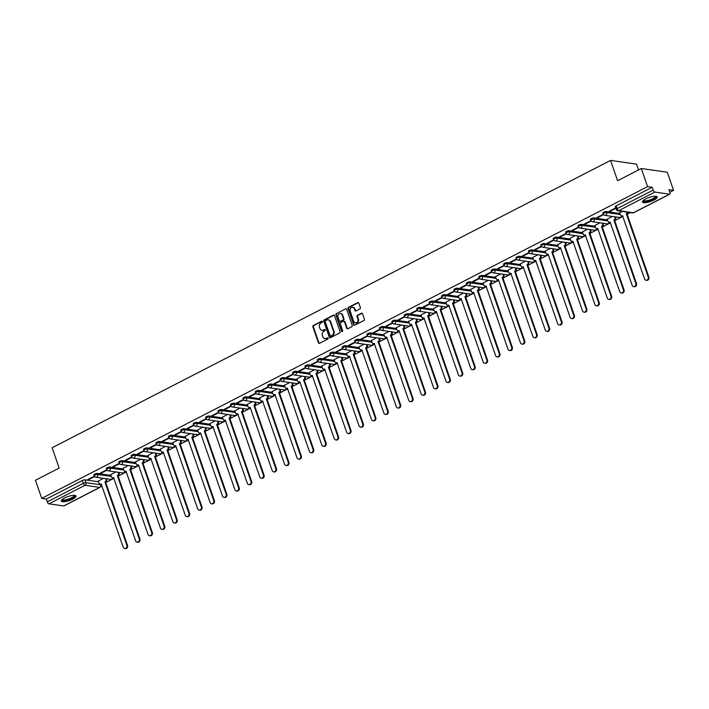 <?xml version="1.0" encoding="UTF-8"?>
<svg xmlns="http://www.w3.org/2000/svg" width="709" height="709" viewBox="0 0 709 709"><rect width="100%" height="100%" fill="white"/><g stroke="black" fill="none" stroke-linecap="round" stroke-linejoin="round"><path stroke-width="1.06" d="M322.391 321.531A0.691 0.585 -81.8 0 0 321.629 321.195L313.334 325.458A0.984 0.833 -81.8 0 0 312.864 326.76L318.43 342.846A0.984 0.833 -81.8 0 0 319.52 343.333L327.824 339.062A0.691 0.585 -81.8 0 0 327.39 337.812L326.317 338.361A3.146 2.676 -81.8 0 1 324.873 338.618A3.146 2.676 -81.8 0 1 322.825 336.793L322.365 335.454A3.146 2.676 -81.8 0 1 323.871 331.307L324.944 330.748A0.691 0.585 -81.8 0 0 324.509 329.499L323.437 330.057A3.146 2.676 -81.8 0 1 322.001 330.305A3.146 2.676 -81.8 0 1 319.945 328.48L319.484 327.141A3.146 2.676 -81.8 0 1 320.991 322.994L322.063 322.444A0.691 0.585 -81.8 0 0 322.391 321.531M322.196 321.248A0.691 0.585 -81.8 0 0 322.152 321.266L313.857 325.537A0.984 0.833 -81.8 0 0 313.378 326.831L318.953 342.917A0.984 0.833 -81.8 0 0 319.342 343.404M327.948 337.865A0.691 0.585 -81.8 0 0 327.904 337.892L326.317 338.361M325.077 329.552A0.691 0.585 -81.8 0 0 325.032 329.579L323.437 330.057M64.599 497.966A7.808 2.118 160.9 0 0 61.266 501.103A7.808 2.118 160.9 0 0 72.699 499.136A7.808 2.118 160.9 0 0 76.023 495.999A7.808 2.118 160.9 0 0 64.599 497.966M645.793 198.901A7.808 2.118 160.9 0 0 642.469 202.038A7.808 2.118 160.9 0 0 653.893 200.062A7.808 2.118 160.9 0 0 657.225 196.925A7.808 2.118 160.9 0 0 645.793 198.901M359.915 308.911A0.984 0.833 -81.8 0 0 360.394 307.617L358.825 303.106A0.984 0.833 -81.8 0 0 357.735 302.61L348.518 307.351A0.984 0.833 -81.8 0 0 348.048 308.654L353.623 324.74A0.984 0.833 -81.8 0 0 354.713 325.227L363.93 320.486A0.984 0.833 -81.8 0 0 364.399 319.192L362.512 313.741A0.984 0.833 -81.8 0 0 361.422 313.245L357.478 315.275A0.984 0.833 -81.8 0 0 356.999 316.568L357.939 319.272A2.632 2.242 -81.8 0 1 353.764 321.425L350.095 310.834A2.632 2.242 -81.8 0 1 354.27 308.69L354.881 310.453A0.984 0.833 -81.8 0 0 355.971 310.941L359.915 308.911M41.725 498.383L35.45 480.268L59.166 468.064L52.129 447.76L610.573 160.402L617.601 180.706L641.317 168.512L647.592 186.627L41.725 498.383L46.315 499.047L47.299 501.866L83.343 483.316A2.003 0.541 -19.1 0 1 85.975 482.652L100.669 484.761A2.003 0.541 -19.1 0 1 100.97 484.929L100.705 484.176M334.533 315.602A0.984 0.833 -81.8 0 0 333.443 315.115L324.226 319.856A0.984 0.833 -81.8 0 0 323.756 321.15L329.331 337.236A0.984 0.833 -81.8 0 0 330.421 337.723L339.638 332.982A0.984 0.833 -81.8 0 0 340.107 331.688L334.533 315.602M336.376 313.608L345.593 308.858A0.984 0.833 -81.8 0 1 346.683 309.354L352.249 325.44A0.984 0.833 -81.8 0 1 351.779 326.734L347.835 328.763A0.984 0.833 -81.8 0 1 346.745 328.276L344.485 321.753A0.984 0.833 -81.8 0 0 343.395 321.257L340.781 322.604A0.984 0.833 -81.8 0 0 340.311 323.898L342.66 330.695A0.691 0.585 -81.8 0 1 341.57 331.254L335.906 314.902A0.984 0.833 -81.8 0 1 336.376 313.608L345.593 308.858M641.317 168.512L667.275 172.243L673.55 190.358L669.845 192.263M100.988 484.983L101.555 484.69M105.756 482.528L113.963 478.3M118.173 476.138L126.379 471.919M130.589 469.757L138.796 465.529M142.996 463.367L151.203 459.14M155.413 456.977L163.619 452.75M167.829 450.587L176.036 446.369M180.237 444.206L188.443 439.979M192.653 437.816L200.86 433.589M205.069 431.426L213.276 427.208M217.477 425.037L225.684 420.818M229.893 418.656L238.1 414.428M242.301 412.266L250.516 408.038M254.717 405.876L262.924 401.657M267.133 399.486L275.34 395.267M279.541 393.105L287.757 388.878M291.957 386.715L300.164 382.488M304.374 380.325L312.58 376.107M316.781 373.944L324.997 369.717M329.198 367.554L337.404 363.327M341.614 361.165L349.821 356.937M354.021 354.775L362.237 350.556M366.438 348.394L374.644 344.166M378.854 342.004L387.061 337.776M391.262 335.614L399.477 331.387M403.678 329.224L411.885 325.006M416.094 322.843L424.301 318.616M428.502 316.453L436.717 312.226M440.918 310.063L449.125 305.845M453.335 303.674L461.541 299.455M465.742 297.293L473.958 293.065M478.158 290.903L486.365 286.675M490.575 284.513L498.781 280.294M502.982 278.123L511.198 273.904M515.399 271.742L523.605 267.515M527.815 265.352L536.022 261.125M540.223 258.962L548.438 254.744M552.639 252.581L560.846 248.354M565.055 246.191L573.262 241.964M577.463 239.802L585.669 235.574M589.879 233.412L598.086 229.193M602.296 227.031L610.502 222.803M614.703 220.641L622.91 216.413M627.119 214.251L630.354 212.585M638.543 169.938L636.531 164.142L610.573 160.402M647.592 186.627L652.183 187.282L653.166 190.109A2.003 0.895 62.8 0 0 654.832 192.077L669.526 194.195A2.003 0.895 62.8 0 0 669.81 194.151A2.003 0.895 62.8 0 0 669.934 192.52L668.959 189.702L673.55 190.358M46.315 499.047L82.368 480.498A2.003 0.541 -19.1 0 1 84.991 479.825L98.524 481.774M64.147 505.703A2.003 0.895 -117.2 0 1 63.943 505.916A2.003 0.895 -117.2 0 1 63.659 505.951L48.965 503.842A2.003 0.895 -117.2 0 1 47.299 501.866M106.793 469.775L100.208 473.16L100.988 473.275L100.838 472.841M115.859 471.946L110.693 474.667M119.201 463.385L112.625 466.779L113.405 466.885L113.254 466.451M128.276 465.556L123.109 468.286M131.617 457.004L125.032 460.389L125.812 460.495L125.661 460.061M140.692 459.166L135.516 461.896M144.033 450.614L137.449 453.999L138.228 454.114L138.078 453.68M153.1 452.785L147.933 455.506M156.441 444.224L149.865 447.609L150.636 447.725L150.485 447.29M165.516 446.395L160.349 449.125M168.857 437.834L162.272 441.228L163.052 441.335L162.902 440.901M177.932 440.005L172.757 442.735M181.274 431.453L174.689 434.839L175.469 434.954L175.318 434.511M190.34 433.616L185.173 436.345M193.681 425.063L187.105 428.449L187.876 428.564L187.725 428.13M202.756 427.235L197.589 429.955M206.097 418.673L199.513 422.059L200.292 422.174L200.142 421.74M215.173 420.845L209.997 423.574M218.514 412.292L211.929 415.678L212.709 415.784L212.558 415.35M227.58 414.455L222.413 417.184M230.921 405.902L224.345 409.288L225.116 409.403L224.966 408.96M239.996 408.074L234.83 410.795M243.338 399.513L236.753 402.898L237.533 403.013L237.382 402.579M252.413 401.684L247.237 404.405M255.754 393.123L249.169 396.508L249.949 396.623L249.798 396.189M264.82 395.294L259.654 398.024M268.162 386.742L261.586 390.127L262.357 390.234L262.206 389.799M277.237 388.904L272.07 391.634M280.578 380.352L273.993 383.737L274.773 383.853L274.622 383.418M289.653 382.523L284.477 385.244M292.985 373.962L286.409 377.348L287.189 377.463L287.039 377.028M302.061 376.133L296.894 378.854M305.402 367.572L298.826 370.967L299.597 371.073L299.446 370.639M314.477 369.743L309.31 372.473M317.818 361.191L311.233 364.577L312.013 364.683L311.863 364.249M326.884 363.354L321.718 366.083M330.226 354.801L323.65 358.187L324.43 358.302L324.279 357.868M339.301 356.973L334.134 359.693M342.642 348.411L336.057 351.797L336.837 351.912L336.686 351.478M351.717 350.583L346.55 353.312M355.058 342.022L348.474 345.416L349.253 345.522L349.103 345.088M364.125 344.193L358.958 346.923M367.466 335.641L360.89 339.026L361.67 339.132L361.519 338.698M376.541 337.803L371.374 340.533M379.882 329.251L373.297 332.636L374.077 332.751L373.927 332.317M388.957 331.422L383.791 334.143M392.299 322.861L385.714 326.246L386.494 326.362L386.343 325.927M401.365 325.032L396.198 327.762M404.706 316.471L398.13 319.865L398.91 319.972L398.759 319.537M413.781 318.642L408.614 321.372M417.122 310.09L410.538 313.475L411.317 313.591L411.167 313.148M426.198 312.252L421.031 314.982M429.539 303.7L422.954 307.086L423.734 307.201L423.583 306.767M438.605 305.871L433.438 308.592M441.946 297.31L435.37 300.696L436.15 300.811L436 300.377M451.021 299.482L445.855 302.211M454.363 290.929L447.778 294.315L448.558 294.421L448.407 293.987M463.438 293.092L458.271 295.821M466.779 284.539L460.194 287.925L460.974 288.04L460.823 287.597M475.845 286.711L470.679 289.432M479.187 278.15L472.611 281.535L473.39 281.65L473.24 281.216M488.262 280.321L483.095 283.042M491.603 271.76L485.018 275.145L485.798 275.26L485.647 274.826M500.678 273.931L495.502 276.661M504.019 265.379L497.434 268.764L498.214 268.871L498.064 268.436M513.086 267.541L507.919 270.271M516.427 258.989L509.851 262.374L510.631 262.49L510.48 262.055M525.502 261.16L520.335 263.881M528.843 252.599L522.258 255.984L523.038 256.1L522.888 255.665M537.918 254.77L532.743 257.491M541.259 246.209L534.675 249.603L535.455 249.71L535.304 249.276M550.326 248.38L545.159 251.11M553.667 239.828L547.091 243.214L547.871 243.32L547.72 242.886M562.742 241.991L557.575 244.72M566.083 233.438L559.498 236.824L560.278 236.939L560.128 236.505M575.159 235.61L569.983 238.33M578.5 227.048L571.915 230.434L572.695 230.549L572.544 230.115M587.566 229.22L582.399 231.949M590.907 220.659L584.331 224.053L585.111 224.159L584.96 223.725M599.982 222.83L594.816 225.559M603.324 214.278L596.739 217.663L597.519 217.769L597.368 217.335M612.399 216.44L607.223 219.17M615.722 207.897L609.155 211.273L609.935 211.388L609.784 210.954M622.183 211.406L619.639 212.78M606.355 211.557L606.7 212.558A2.003 0.541 -19.1 0 0 604.485 213.028A2.003 0.541 -19.1 0 0 603.217 214.029L602.872 213.028A2.003 0.541 160.9 0 1 604.139 212.026A2.003 0.541 160.9 0 1 606.355 211.557L619.888 213.498M593.938 217.938L594.293 218.939A2.003 0.541 -19.1 0 0 592.068 219.418A2.003 0.541 -19.1 0 0 590.801 220.419L590.455 219.418A2.003 0.541 160.9 0 1 591.723 218.416A2.003 0.541 160.9 0 1 593.938 217.938L607.471 219.887M581.531 224.328L581.876 225.329A2.003 0.541 -19.1 0 0 579.661 225.808A2.003 0.541 -19.1 0 0 578.393 226.8L578.048 225.799A2.003 0.541 160.9 0 1 579.306 224.806A2.003 0.541 160.9 0 1 581.531 224.328L595.064 226.277M569.114 230.717L569.46 231.719A2.003 0.541 -19.1 0 0 567.244 232.197A2.003 0.541 -19.1 0 0 565.977 233.19L565.631 232.189A2.003 0.541 160.9 0 1 566.899 231.196A2.003 0.541 160.9 0 1 569.114 230.717L582.647 232.658M556.698 237.098L557.052 238.1A2.003 0.541 -19.1 0 0 554.828 238.578A2.003 0.541 -19.1 0 0 553.561 239.58L553.215 238.578A2.003 0.541 160.9 0 1 554.482 237.577A2.003 0.541 160.9 0 1 556.698 237.098L570.231 239.048M544.29 243.488L544.636 244.49A2.003 0.541 -19.1 0 0 542.42 244.968A2.003 0.541 -19.1 0 0 541.153 245.97L540.807 244.968A2.003 0.541 160.9 0 1 542.075 243.967A2.003 0.541 160.9 0 1 544.29 243.488L557.823 245.438M531.874 249.878L532.22 250.88A2.003 0.541 -19.1 0 0 530.004 251.358A2.003 0.541 -19.1 0 0 528.737 252.351L528.391 251.349A2.003 0.541 160.9 0 1 529.658 250.357A2.003 0.541 160.9 0 1 531.874 249.878L545.407 251.828M519.458 256.268L519.812 257.27A2.003 0.541 -19.1 0 0 517.588 257.748A2.003 0.541 -19.1 0 0 516.329 258.741L515.975 257.739A2.003 0.541 160.9 0 1 517.242 256.747A2.003 0.541 160.9 0 1 519.458 256.268L532.991 258.209M507.05 262.649L507.396 263.651A2.003 0.541 -19.1 0 0 505.18 264.129A2.003 0.541 -19.1 0 0 503.913 265.131L503.567 264.129A2.003 0.541 160.9 0 1 504.835 263.128A2.003 0.541 160.9 0 1 507.05 262.649L520.583 264.599M494.634 269.039L494.979 270.04A2.003 0.541 -19.1 0 0 492.764 270.519A2.003 0.541 -19.1 0 0 491.497 271.512L491.151 270.51A2.003 0.541 160.9 0 1 492.418 269.517A2.003 0.541 160.9 0 1 494.634 269.039L508.167 270.989M482.217 275.429L482.572 276.43A2.003 0.541 -19.1 0 0 480.347 276.909A2.003 0.541 -19.1 0 0 479.089 277.901L478.735 276.9A2.003 0.541 160.9 0 1 480.002 275.907A2.003 0.541 160.9 0 1 482.217 275.429L495.751 277.379M469.81 281.819L470.156 282.82A2.003 0.541 -19.1 0 0 467.94 283.29A2.003 0.541 -19.1 0 0 466.673 284.291L466.327 283.29A2.003 0.541 160.9 0 1 467.594 282.288A2.003 0.541 160.9 0 1 469.81 281.819L483.343 283.76M457.394 288.2L457.739 289.201A2.003 0.541 -19.1 0 0 455.524 289.68A2.003 0.541 -19.1 0 0 454.256 290.681L453.911 289.68A2.003 0.541 160.9 0 1 455.178 288.678A2.003 0.541 160.9 0 1 457.394 288.2L470.927 290.149M444.977 294.589L445.332 295.591A2.003 0.541 -19.1 0 0 443.107 296.07A2.003 0.541 -19.1 0 0 441.849 297.062L441.494 296.061A2.003 0.541 160.9 0 1 442.762 295.068A2.003 0.541 160.9 0 1 444.977 294.589L458.519 296.539M432.57 300.979L432.915 301.981A2.003 0.541 -19.1 0 0 430.7 302.459A2.003 0.541 -19.1 0 0 429.432 303.452L429.087 302.451A2.003 0.541 160.9 0 1 430.354 301.458A2.003 0.541 160.9 0 1 432.57 300.979L446.103 302.92M420.153 307.369L420.499 308.371A2.003 0.541 -19.1 0 0 418.283 308.84A2.003 0.541 -19.1 0 0 417.016 309.842L416.67 308.84A2.003 0.541 160.9 0 1 417.938 307.839A2.003 0.541 160.9 0 1 420.153 307.369L433.686 309.31M407.746 313.75L408.092 314.752A2.003 0.541 -19.1 0 0 405.867 315.23A2.003 0.541 -19.1 0 0 404.609 316.232L404.254 315.23A2.003 0.541 160.9 0 1 405.521 314.229A2.003 0.541 160.9 0 1 407.746 313.75L421.279 315.7M395.33 320.14L395.675 321.142A2.003 0.541 -19.1 0 0 393.46 321.62A2.003 0.541 -19.1 0 0 392.192 322.613L391.847 321.611A2.003 0.541 160.9 0 1 393.114 320.619A2.003 0.541 160.9 0 1 395.33 320.14L408.863 322.09M382.913 326.53L383.259 327.531A2.003 0.541 -19.1 0 0 381.043 328.01A2.003 0.541 -19.1 0 0 379.776 329.003L379.43 328.001A2.003 0.541 160.9 0 1 380.698 327.009A2.003 0.541 160.9 0 1 382.913 326.53L396.446 328.471M370.506 332.92L370.851 333.921A2.003 0.541 -19.1 0 0 368.627 334.391A2.003 0.541 -19.1 0 0 367.368 335.392L367.014 334.391A2.003 0.541 160.9 0 1 368.281 333.39A2.003 0.541 160.9 0 1 370.506 332.92L384.039 334.861M358.089 339.301L358.435 340.302A2.003 0.541 -19.1 0 0 356.219 340.781A2.003 0.541 -19.1 0 0 354.952 341.782L354.606 340.781A2.003 0.541 160.9 0 1 355.874 339.779A2.003 0.541 160.9 0 1 358.089 339.301L371.622 341.251M345.673 345.691L346.019 346.692A2.003 0.541 -19.1 0 0 343.803 347.171A2.003 0.541 -19.1 0 0 342.536 348.163L342.19 347.162A2.003 0.541 160.9 0 1 343.457 346.169A2.003 0.541 160.9 0 1 345.673 345.691L359.206 347.64M333.265 352.081L333.611 353.082A2.003 0.541 -19.1 0 0 331.387 353.561A2.003 0.541 -19.1 0 0 330.128 354.553L329.782 353.552A2.003 0.541 160.9 0 1 331.041 352.559A2.003 0.541 160.9 0 1 333.265 352.081L346.798 354.021M320.849 358.462L321.195 359.463A2.003 0.541 -19.1 0 0 318.979 359.942A2.003 0.541 -19.1 0 0 317.712 360.943L317.366 359.942A2.003 0.541 160.9 0 1 318.633 358.94A2.003 0.541 160.9 0 1 320.849 358.462L334.382 360.411M308.433 364.851L308.778 365.853A2.003 0.541 -19.1 0 0 306.563 366.331A2.003 0.541 -19.1 0 0 305.295 367.333L304.95 366.331A2.003 0.541 160.9 0 1 306.217 365.33A2.003 0.541 160.9 0 1 308.433 364.851L321.966 366.801M296.025 371.241L296.371 372.243A2.003 0.541 -19.1 0 0 294.146 372.721A2.003 0.541 -19.1 0 0 292.888 373.714L292.542 372.712A2.003 0.541 160.9 0 1 293.801 371.72A2.003 0.541 160.9 0 1 296.025 371.241L309.558 373.191M283.609 377.631L283.954 378.633A2.003 0.541 -19.1 0 0 281.739 379.111A2.003 0.541 -19.1 0 0 280.472 380.104L280.126 379.102A2.003 0.541 160.9 0 1 281.393 378.11A2.003 0.541 160.9 0 1 283.609 377.631L297.142 379.572M271.192 384.012L271.538 385.014A2.003 0.541 -19.1 0 0 269.323 385.492A2.003 0.541 -19.1 0 0 268.055 386.494L267.71 385.492A2.003 0.541 160.9 0 1 268.977 384.491A2.003 0.541 160.9 0 1 271.192 384.012L284.726 385.962M258.785 390.402L259.131 391.403A2.003 0.541 -19.1 0 0 256.915 391.882A2.003 0.541 -19.1 0 0 255.648 392.875L255.302 391.873A2.003 0.541 160.9 0 1 256.561 390.881A2.003 0.541 160.9 0 1 258.785 390.402L272.318 392.352M246.369 396.792L246.714 397.793A2.003 0.541 -19.1 0 0 244.499 398.272A2.003 0.541 -19.1 0 0 243.231 399.264L242.886 398.263A2.003 0.541 160.9 0 1 244.153 397.27A2.003 0.541 160.9 0 1 246.369 396.792L259.902 398.742M233.952 403.182L234.298 404.183A2.003 0.541 -19.1 0 0 232.082 404.653A2.003 0.541 -19.1 0 0 230.815 405.654L230.469 404.653A2.003 0.541 160.9 0 1 231.737 403.651A2.003 0.541 160.9 0 1 233.952 403.182L247.485 405.123M221.545 409.563L221.89 410.564A2.003 0.541 -19.1 0 0 219.675 411.043A2.003 0.541 -19.1 0 0 218.407 412.044L218.062 411.043A2.003 0.541 160.9 0 1 219.32 410.041A2.003 0.541 160.9 0 1 221.545 409.563L235.078 411.512M209.128 415.953L209.474 416.954A2.003 0.541 -19.1 0 0 207.258 417.433A2.003 0.541 -19.1 0 0 205.991 418.425L205.645 417.424A2.003 0.541 160.9 0 1 206.913 416.431A2.003 0.541 160.9 0 1 209.128 415.953L222.661 417.902M196.712 422.342L197.058 423.344A2.003 0.541 -19.1 0 0 194.842 423.822A2.003 0.541 -19.1 0 0 193.575 424.815L193.229 423.814A2.003 0.541 160.9 0 1 194.496 422.821A2.003 0.541 160.9 0 1 196.712 422.342L210.245 424.283M184.305 428.732L184.65 429.734A2.003 0.541 -19.1 0 0 182.435 430.203A2.003 0.541 -19.1 0 0 181.167 431.205L180.822 430.203A2.003 0.541 160.9 0 1 182.08 429.202A2.003 0.541 160.9 0 1 184.305 428.732L197.838 430.673M171.888 435.113L172.234 436.115A2.003 0.541 -19.1 0 0 170.018 436.593A2.003 0.541 -19.1 0 0 168.751 437.595L168.405 436.593A2.003 0.541 160.9 0 1 169.673 435.592A2.003 0.541 160.9 0 1 171.888 435.113L185.421 437.063M159.472 441.503L159.817 442.505A2.003 0.541 -19.1 0 0 157.602 442.983A2.003 0.541 -19.1 0 0 156.334 443.976L155.989 442.974A2.003 0.541 160.9 0 1 157.256 441.982A2.003 0.541 160.9 0 1 159.472 441.503L173.005 443.453M147.064 447.893L147.41 448.894A2.003 0.541 -19.1 0 0 145.194 449.373A2.003 0.541 -19.1 0 0 143.927 450.366L143.581 449.364A2.003 0.541 160.9 0 1 144.84 448.372A2.003 0.541 160.9 0 1 147.064 447.893L160.597 449.834M134.648 454.283L134.994 455.284A2.003 0.541 -19.1 0 0 132.778 455.754A2.003 0.541 -19.1 0 0 131.511 456.756L131.165 455.754A2.003 0.541 160.9 0 1 132.432 454.753A2.003 0.541 160.9 0 1 134.648 454.283L148.181 456.224M122.232 460.664L122.586 461.665A2.003 0.541 -19.1 0 0 120.362 462.144A2.003 0.541 -19.1 0 0 119.094 463.145L118.749 462.144A2.003 0.541 160.9 0 1 120.016 461.142A2.003 0.541 160.9 0 1 122.232 460.664L135.765 462.614M109.824 467.054L110.17 468.055A2.003 0.541 -19.1 0 0 107.954 468.534A2.003 0.541 -19.1 0 0 106.687 469.526L106.341 468.525A2.003 0.541 160.9 0 1 107.6 467.532A2.003 0.541 160.9 0 1 109.824 467.054L123.357 469.004M97.408 473.444L97.753 474.445A2.003 0.541 -19.1 0 0 95.538 474.924A2.003 0.541 -19.1 0 0 94.27 475.916L93.925 474.915A2.003 0.541 160.9 0 1 95.192 473.922A2.003 0.541 160.9 0 1 97.408 473.444L110.941 475.384M94.377 476.164L87.792 479.55L88.572 479.665L88.421 479.231M103.452 478.336L98.276 481.056M88.572 479.665L94.625 476.545M652.183 187.282L616.139 205.832A2.003 0.541 160.9 0 0 615.288 206.638L616.263 209.465A2.003 0.541 -19.1 0 1 617.114 208.659L653.166 190.109M100.988 473.275L107.041 470.156M113.405 466.885L119.458 463.775M125.812 460.495L131.865 457.385M138.228 454.114L144.281 450.995M150.636 447.725L156.698 444.605M163.052 441.335L169.105 438.224M175.469 434.954L181.522 431.834M187.876 428.564L193.938 425.444M200.292 422.174L206.346 419.063M212.709 415.784L218.762 412.673M225.116 409.403L231.178 406.284M237.533 403.013L243.586 399.894M249.949 396.623L256.002 393.513M262.357 390.234L268.419 387.123M274.773 383.853L280.826 380.733M287.189 377.463L293.242 374.343M299.597 371.073L305.659 367.962M312.013 364.683L318.066 361.572M324.43 358.302L330.483 355.182M336.837 351.912L342.899 348.793M349.253 345.522L355.306 342.412M361.67 339.132L367.723 336.022M374.077 332.751L380.139 329.632M386.494 326.362L392.547 323.242M398.91 319.972L404.963 316.861M411.317 313.591L417.379 310.471M423.734 307.201L429.787 304.081M436.15 300.811L442.203 297.7M448.558 294.421L454.611 291.31M460.974 288.04L467.027 284.921M473.39 281.65L479.444 278.531M485.798 275.26L491.851 272.15M498.214 268.871L504.267 265.76M510.631 262.49L516.684 259.37M523.038 256.1L529.091 252.98M535.455 249.71L541.508 246.599M547.871 243.32L553.924 240.209M560.278 236.939L566.331 233.819M572.695 230.549L578.748 227.429M585.111 224.159L591.164 221.048M597.519 217.769L603.572 214.659M609.935 211.388L615.873 208.331M322.258 330.332A3.146 2.676 -81.8 0 0 322.515 330.385A3.146 2.676 -81.8 0 0 323.951 330.128M325.139 338.636A3.146 2.676 -81.8 0 0 325.396 338.689A3.146 2.676 -81.8 0 0 326.831 338.441M334.152 315.115A0.984 0.833 -81.8 0 0 333.966 315.186L324.749 319.927A0.984 0.833 -81.8 0 0 324.279 321.221L329.845 337.307A0.984 0.833 -81.8 0 0 330.234 337.794M325.52 320.663A0.691 0.585 -81.8 0 0 325.192 321.567L330.084 335.694A0.691 0.585 -81.8 0 0 330.846 336.031L331.98 335.454A3.146 2.676 -81.8 0 0 333.487 331.307L330.146 321.656A3.146 2.676 -81.8 0 0 328.09 319.83A3.146 2.676 -81.8 0 0 326.654 320.078L325.52 320.663M330.802 336.057A0.691 0.585 -81.8 0 0 331.36 336.11L330.846 336.031M328.347 319.883A3.146 2.676 -81.8 0 1 328.613 319.901A3.146 2.676 -81.8 0 1 330.66 321.726L334.001 331.378A3.146 2.676 -81.8 0 1 332.494 335.525L331.36 336.11M344.095 321.266A0.984 0.833 -81.8 0 1 345.008 321.824L347.268 328.347A0.984 0.833 -81.8 0 0 347.649 328.834M336.89 313.679A0.984 0.833 -81.8 0 0 336.421 314.973L342.084 331.325A0.691 0.585 -81.8 0 0 342.287 331.617M342.146 314.982A2.632 2.242 -81.8 0 0 337.963 317.127L339.257 320.858A0.984 0.833 -81.8 0 0 340.347 321.354L342.961 320.007A0.984 0.833 -81.8 0 0 343.431 318.713L342.146 314.982L342.66 315.053A2.632 2.242 -81.8 0 0 340.683 313.511M340.16 321.416A0.984 0.833 -81.8 0 0 340.869 321.425L340.347 321.354M342.66 315.053L343.954 318.784A0.984 0.833 -81.8 0 1 343.484 320.078L340.869 321.425M352.816 307.219A2.632 2.242 -81.8 0 1 354.792 308.761L355.404 310.524A0.984 0.833 -81.8 0 0 355.794 311.012M355.741 322.976A2.632 2.242 -81.8 0 0 358.462 319.351L357.939 319.272M362.122 313.254A0.984 0.833 -81.8 0 0 361.936 313.325L357.992 315.354A0.984 0.833 -81.8 0 0 357.522 316.648L358.462 319.351M358.435 302.619A0.984 0.833 -81.8 0 0 358.258 302.69L349.041 307.431A0.984 0.833 -81.8 0 0 348.571 308.725L354.137 324.811A0.984 0.833 -81.8 0 0 354.527 325.298M106.474 478.77L106.687 479.399A2.003 1.702 98.2 0 1 105.73 482.031L105.056 481.943A2.003 1.702 -81.8 0 0 106.013 479.302L105.801 478.672M98.259 481.003L98.932 482.944A2.003 1.702 -81.8 0 0 101.157 483.946L123.189 547.162A2.304 1.959 -81.8 0 0 126.849 545.274L104.932 481.996M105.606 482.093L127.523 545.372A2.304 1.959 98.2 0 1 125.36 548.598L124.687 548.5M101.378 484.194A2.003 1.702 98.2 0 1 100.917 484.203L100.235 484.105M118.882 472.38L119.103 473.009A2.003 1.702 98.2 0 1 118.146 475.65L117.464 475.553A2.003 1.702 -81.8 0 0 118.43 472.912L118.208 472.283M110.675 474.613L111.348 476.554A2.003 1.702 -81.8 0 0 113.564 477.556L135.596 540.772A2.304 1.959 -81.8 0 0 139.256 538.884L117.348 475.615M118.022 475.712L139.93 538.982A2.304 1.959 98.2 0 1 137.776 542.208L137.103 542.11M113.794 477.804A2.003 1.702 98.2 0 1 113.325 477.813L112.651 477.715M131.298 465.99L131.519 466.619A2.003 1.702 98.2 0 1 130.553 469.261L129.88 469.163A2.003 1.702 -81.8 0 0 130.837 466.522L130.624 465.893M123.091 468.224L123.756 470.164A2.003 1.702 -81.8 0 0 125.98 471.166L148.013 534.382A2.304 1.959 -81.8 0 0 151.673 532.503L129.765 469.225M130.438 469.323L152.346 532.601A2.304 1.959 98.2 0 1 150.193 535.818L149.51 535.72M126.211 471.423A2.003 1.702 98.2 0 1 125.741 471.432L125.068 471.334M74.551 495.325A6.753 1.835 -19.1 0 1 74.8 495.68A6.753 1.835 -19.1 0 1 68.746 499.641A6.753 1.835 -19.1 0 1 61.993 499.96A6.753 1.835 -19.1 0 1 62.011 499.668M62.321 499.402A6.257 1.702 160.9 0 0 62.321 499.411A6.257 1.702 160.9 0 0 68.676 499.012A6.257 1.702 160.9 0 0 74.161 495.387A6.257 1.702 160.9 0 0 74.144 495.316A6.257 1.702 160.9 0 0 74.144 495.307M61.275 500.651A7.755 2.109 160.9 0 0 69.083 499.81A7.755 2.109 160.9 0 0 75.739 495.644M655.745 196.251A6.753 1.835 -19.1 0 1 655.993 196.615A6.753 1.835 -19.1 0 1 649.94 200.576A6.753 1.835 -19.1 0 1 643.187 200.895A6.753 1.835 -19.1 0 1 643.205 200.594M643.515 200.328A6.257 1.702 160.9 0 0 643.524 200.346A6.257 1.702 160.9 0 0 649.878 199.947A6.257 1.702 160.9 0 0 655.364 196.313A6.257 1.702 160.9 0 0 655.346 196.251A6.257 1.702 160.9 0 0 655.338 196.233M642.478 201.586A7.755 2.109 160.9 0 0 650.277 200.744A7.755 2.109 160.9 0 0 656.933 196.579M143.714 459.6L143.927 460.23A2.003 1.702 98.2 0 1 142.97 462.871L142.296 462.773A2.003 1.702 -81.8 0 0 143.253 460.132L143.041 459.512M135.499 461.843L136.172 463.783A2.003 1.702 -81.8 0 0 138.397 464.785L160.429 528.001A2.304 1.959 -81.8 0 0 164.089 526.113L142.172 462.835M142.846 462.933L164.763 526.211A2.304 1.959 98.2 0 1 162.6 529.428L161.927 529.331M138.618 465.033A2.003 1.702 98.2 0 1 138.158 465.042L137.475 464.944M156.122 453.219L156.343 453.849A2.003 1.702 98.2 0 1 155.386 456.49L154.704 456.392A2.003 1.702 -81.8 0 0 155.67 453.751L155.448 453.122M147.915 455.453L148.589 457.394A2.003 1.702 -81.8 0 0 150.804 458.395L172.836 521.611A2.304 1.959 -81.8 0 0 176.497 519.724L154.589 456.454M155.262 456.543L177.17 519.821A2.304 1.959 98.2 0 1 175.017 523.047L174.343 522.95M151.035 458.643A2.003 1.702 98.2 0 1 150.565 458.652L149.891 458.555M168.538 446.83L168.76 447.459A2.003 1.702 98.2 0 1 167.794 450.1L167.12 450.002A2.003 1.702 -81.8 0 0 168.077 447.361L167.865 446.732M160.331 449.063L160.996 451.004A2.003 1.702 -81.8 0 0 163.221 452.005L185.253 515.221A2.304 1.959 -81.8 0 0 188.913 513.343L167.005 450.064M167.678 450.162L189.587 513.431A2.304 1.959 98.2 0 1 187.433 516.657L186.751 516.56M163.451 452.253A2.003 1.702 98.2 0 1 162.981 452.262L162.308 452.165M180.955 440.44L181.167 441.069A2.003 1.702 98.2 0 1 180.21 443.71L179.537 443.612A2.003 1.702 -81.8 0 0 180.494 440.971L180.281 440.342M172.739 442.673L173.413 444.614A2.003 1.702 -81.8 0 0 175.637 445.615L197.669 508.832A2.304 1.959 -81.8 0 0 201.329 506.953L179.412 443.674M180.086 443.772L202.003 507.05A2.304 1.959 98.2 0 1 199.841 510.267L199.167 510.17M175.859 445.872A2.003 1.702 98.2 0 1 175.398 445.881L174.715 445.784M193.362 434.059L193.584 434.679A2.003 1.702 98.2 0 1 192.626 437.32L191.944 437.223A2.003 1.702 -81.8 0 0 192.91 434.59L192.688 433.961M185.155 436.292L185.829 438.233A2.003 1.702 -81.8 0 0 188.045 439.234L210.077 502.451A2.304 1.959 -81.8 0 0 213.737 500.563L191.829 437.285M192.502 437.382L214.41 500.66A2.304 1.959 98.2 0 1 212.257 503.877L211.583 503.78M188.275 439.483A2.003 1.702 98.2 0 1 187.805 439.491L187.132 439.394M205.778 427.669L206 428.298A2.003 1.702 98.2 0 1 205.034 430.939L204.36 430.842A2.003 1.702 -81.8 0 0 205.318 428.201L205.105 427.571M197.563 429.902L198.236 431.843A2.003 1.702 -81.8 0 0 200.461 432.844L222.493 496.061A2.304 1.959 -81.8 0 0 226.153 494.173L204.245 430.904M204.919 431.001L226.827 494.27A2.304 1.959 98.2 0 1 224.673 497.496L223.991 497.399M200.691 433.093A2.003 1.702 98.2 0 1 200.222 433.102L199.548 433.004M218.195 421.279L218.407 421.908A2.003 1.702 98.2 0 1 217.45 424.549L216.777 424.452A2.003 1.702 -81.8 0 0 217.734 421.811L217.521 421.181M209.979 423.512L210.653 425.453A2.003 1.702 -81.8 0 0 212.877 426.455L234.909 489.671A2.304 1.959 -81.8 0 0 238.57 487.792L216.653 424.514M217.326 424.611L239.243 487.889A2.304 1.959 98.2 0 1 237.081 491.107L236.407 491.009M213.099 426.703A2.003 1.702 98.2 0 1 212.638 426.712L211.956 426.614M230.602 414.889L230.824 415.518A2.003 1.702 98.2 0 1 229.858 418.159L229.184 418.062A2.003 1.702 -81.8 0 0 230.15 415.421L229.929 414.792M222.396 417.122L223.069 419.063A2.003 1.702 -81.8 0 0 225.285 420.074L247.317 483.281A2.304 1.959 -81.8 0 0 250.977 481.402L229.069 418.124M229.743 418.221L251.651 481.5A2.304 1.959 98.2 0 1 249.497 484.717L248.824 484.619M225.515 420.322A2.003 1.702 98.2 0 1 225.045 420.331L224.372 420.233M243.019 408.508L243.24 409.137A2.003 1.702 98.2 0 1 242.274 411.769L241.601 411.672A2.003 1.702 -81.8 0 0 242.558 409.04L242.345 408.411M234.803 410.741L235.477 412.682A2.003 1.702 -81.8 0 0 237.701 413.684L259.733 476.9A2.304 1.959 -81.8 0 0 263.393 475.012L241.485 411.734M242.159 411.832L264.067 475.11A2.304 1.959 98.2 0 1 261.913 478.327L261.231 478.238M237.932 413.932A2.003 1.702 98.2 0 1 237.462 413.941L236.788 413.843M255.435 402.118L255.648 402.747A2.003 1.702 98.2 0 1 254.691 405.388L254.017 405.291A2.003 1.702 -81.8 0 0 254.974 402.65L254.753 402.021M247.219 404.352L247.893 406.292A2.003 1.702 -81.8 0 0 250.117 407.294L272.15 470.51A2.304 1.959 -81.8 0 0 275.81 468.622L253.893 405.353M254.566 405.451L276.483 468.72A2.304 1.959 98.2 0 1 274.321 471.946L273.647 471.848M250.339 407.542A2.003 1.702 98.2 0 1 249.878 407.551L249.196 407.453M267.842 395.728L268.064 396.358A2.003 1.702 98.2 0 1 267.098 398.999L266.424 398.901A2.003 1.702 -81.8 0 0 267.39 396.26L267.169 395.631M259.636 397.962L260.309 399.903A2.003 1.702 -81.8 0 0 262.525 400.904L284.557 464.12A2.304 1.959 -81.8 0 0 288.217 462.241L266.309 398.963M266.983 399.061L288.891 462.339A2.304 1.959 98.2 0 1 286.737 465.556L286.064 465.459M262.755 401.161A2.003 1.702 98.2 0 1 262.286 401.161L261.612 401.064M280.259 389.338L280.48 389.968A2.003 1.702 98.2 0 1 279.514 392.609L278.841 392.511A2.003 1.702 -81.8 0 0 279.798 389.87L279.585 389.241M272.043 391.581L272.717 393.522A2.003 1.702 -81.8 0 0 274.941 394.523L296.974 457.73A2.304 1.959 -81.8 0 0 300.634 455.852L278.717 392.573M279.399 392.671L301.307 455.949A2.304 1.959 98.2 0 1 299.154 459.166L298.471 459.069M275.172 394.771A2.003 1.702 98.2 0 1 274.702 394.78L274.029 394.683M292.675 382.957L292.888 383.587A2.003 1.702 98.2 0 1 291.931 386.219L291.257 386.121A2.003 1.702 -81.8 0 0 292.214 383.489L291.993 382.86M284.46 385.191L285.133 387.132A2.003 1.702 -81.8 0 0 287.358 388.133L309.381 451.349A2.304 1.959 -81.8 0 0 313.041 449.462L291.133 386.183M291.807 386.281L313.724 449.559A2.304 1.959 98.2 0 1 311.561 452.785L310.888 452.688M287.579 388.381A2.003 1.702 98.2 0 1 287.11 388.39L286.436 388.293M305.083 376.568L305.304 377.197A2.003 1.702 98.2 0 1 304.338 379.838L303.665 379.74A2.003 1.702 -81.8 0 0 304.631 377.099L304.409 376.47M296.876 378.801L297.55 380.742A2.003 1.702 -81.8 0 0 299.765 381.743L321.797 444.96A2.304 1.959 -81.8 0 0 325.458 443.072L303.549 379.802M304.223 379.9L326.131 443.169A2.304 1.959 98.2 0 1 323.978 446.395L323.304 446.298M299.996 381.991A2.003 1.702 98.2 0 1 299.526 382L298.852 381.903M317.499 370.178L317.721 370.807A2.003 1.702 98.2 0 1 316.755 373.448L316.081 373.351A2.003 1.702 -81.8 0 0 317.038 370.71L316.826 370.08M309.284 372.411L309.957 374.352A2.003 1.702 -81.8 0 0 312.182 375.353L334.214 438.57A2.304 1.959 -81.8 0 0 337.874 436.691L315.957 373.413M316.639 373.51L338.548 436.788A2.304 1.959 98.2 0 1 336.385 440.005L335.712 439.908M312.412 375.61A2.003 1.702 98.2 0 1 311.942 375.61L311.269 375.522M329.915 363.788L330.128 364.417A2.003 1.702 98.2 0 1 329.171 367.058L328.497 366.961A2.003 1.702 -81.8 0 0 329.455 364.32L329.233 363.69M321.7 366.03L322.373 367.971A2.003 1.702 -81.8 0 0 324.598 368.972L346.621 432.18A2.304 1.959 -81.8 0 0 350.281 430.301L328.373 367.023M329.047 367.12L350.964 430.398A2.304 1.959 98.2 0 1 348.801 433.616L348.128 433.518M324.819 369.221A2.003 1.702 98.2 0 1 324.35 369.229L323.676 369.132M342.323 357.407L342.544 358.036A2.003 1.702 98.2 0 1 341.578 360.668L340.905 360.58A2.003 1.702 -81.8 0 0 341.871 357.939L341.649 357.309M334.116 359.64L334.79 361.581A2.003 1.702 -81.8 0 0 337.005 362.583L359.038 425.799A2.304 1.959 -81.8 0 0 362.698 423.911L340.79 360.633M341.463 360.73L363.371 424.009A2.304 1.959 98.2 0 1 361.218 427.235L360.544 427.137M337.236 362.831A2.003 1.702 98.2 0 1 336.766 362.84L336.093 362.742M354.739 351.017L354.952 351.646A2.003 1.702 98.2 0 1 353.995 354.287L353.321 354.19A2.003 1.702 -81.8 0 0 354.278 351.549L354.066 350.92M346.524 353.25L347.197 355.191A2.003 1.702 -81.8 0 0 349.422 356.193L371.454 419.409A2.304 1.959 -81.8 0 0 375.114 417.521L353.197 354.252M353.88 354.349L375.788 417.619A2.304 1.959 98.2 0 1 373.625 420.845L372.952 420.747M349.652 356.441A2.003 1.702 98.2 0 1 349.183 356.45L348.509 356.352M367.156 344.627L367.368 345.256A2.003 1.702 98.2 0 1 366.411 347.897L365.738 347.8A2.003 1.702 -81.8 0 0 366.695 345.159L366.473 344.53M358.94 346.861L359.614 348.801A2.003 1.702 -81.8 0 0 361.838 349.803L383.861 413.019A2.304 1.959 -81.8 0 0 387.522 411.14L365.614 347.862M366.287 347.959L388.204 411.238A2.304 1.959 98.2 0 1 386.042 414.455L385.368 414.357M362.06 350.06A2.003 1.702 98.2 0 1 361.59 350.069L360.916 349.971M379.563 338.237L379.785 338.867A2.003 1.702 98.2 0 1 378.819 341.508L378.145 341.41A2.003 1.702 -81.8 0 0 379.111 338.769L378.89 338.149M371.356 340.48L372.03 342.42A2.003 1.702 -81.8 0 0 374.246 343.422L396.278 406.638A2.304 1.959 -81.8 0 0 399.938 404.75L378.03 341.472M378.703 341.57L400.612 404.848A2.304 1.959 98.2 0 1 398.458 408.065L397.784 407.967M374.476 343.67A2.003 1.702 98.2 0 1 374.006 343.679L373.333 343.581M391.98 331.856L392.192 332.486A2.003 1.702 98.2 0 1 391.235 335.127L390.562 335.029A2.003 1.702 -81.8 0 0 391.519 332.388L391.306 331.759M383.764 334.09L384.438 336.031A2.003 1.702 -81.8 0 0 386.662 337.032L408.694 400.248A2.304 1.959 -81.8 0 0 412.354 398.361L390.437 335.091M391.12 335.18L413.028 398.458A2.304 1.959 98.2 0 1 410.865 401.684L410.192 401.586M386.892 337.28A2.003 1.702 98.2 0 1 386.423 337.289L385.749 337.192M404.396 325.466L404.609 326.096A2.003 1.702 98.2 0 1 403.651 328.737L402.978 328.639A2.003 1.702 -81.8 0 0 403.935 325.998L403.713 325.369M396.18 327.7L396.854 329.641A2.003 1.702 -81.8 0 0 399.078 330.642L421.102 393.858A2.304 1.959 -81.8 0 0 424.762 391.98L402.854 328.701M403.527 328.799L425.444 392.077A2.304 1.959 98.2 0 1 423.282 395.294L422.608 395.197M399.3 330.89A2.003 1.702 98.2 0 1 398.83 330.899L398.157 330.802M416.803 319.077L417.025 319.706A2.003 1.702 98.2 0 1 416.059 322.347L415.385 322.249A2.003 1.702 -81.8 0 0 416.351 319.608L416.13 318.979M408.597 321.31L409.27 323.251A2.003 1.702 -81.8 0 0 411.486 324.261L433.518 387.469A2.304 1.959 -81.8 0 0 437.178 385.59L415.27 322.311M415.944 322.409L437.852 385.687A2.304 1.959 98.2 0 1 435.698 388.904L435.025 388.807M411.716 324.509A2.003 1.702 98.2 0 1 411.247 324.518L410.573 324.421M429.22 312.696L429.432 313.316A2.003 1.702 98.2 0 1 428.475 315.957L427.802 315.859A2.003 1.702 -81.8 0 0 428.759 313.227L428.546 312.598M421.004 314.929L421.678 316.87A2.003 1.702 -81.8 0 0 423.902 317.871L445.934 381.087A2.304 1.959 -81.8 0 0 449.595 379.2L427.678 315.922M428.36 316.019L450.268 379.297A2.304 1.959 98.2 0 1 448.106 382.514L447.432 382.417M424.133 318.119A2.003 1.702 98.2 0 1 423.663 318.128L422.989 318.031M441.636 306.306L441.849 306.935A2.003 1.702 98.2 0 1 440.892 309.576L440.209 309.478A2.003 1.702 -81.8 0 0 441.175 306.837L440.954 306.208M433.421 308.539L434.094 310.48A2.003 1.702 -81.8 0 0 436.319 311.481L458.342 374.698A2.304 1.959 -81.8 0 0 462.002 372.81L440.094 309.541M440.768 309.638L462.685 372.907A2.304 1.959 98.2 0 1 460.522 376.133L459.849 376.036M436.54 311.73A2.003 1.702 98.2 0 1 436.07 311.738L435.397 311.641M454.044 299.916L454.265 300.545A2.003 1.702 98.2 0 1 453.299 303.186L452.626 303.089A2.003 1.702 -81.8 0 0 453.592 300.448L453.37 299.818M445.837 302.149L446.502 304.09A2.003 1.702 -81.8 0 0 448.726 305.092L470.758 368.308A2.304 1.959 -81.8 0 0 474.418 366.429L452.51 303.151M453.184 303.248L475.092 366.526A2.304 1.959 98.2 0 1 472.938 369.743L472.265 369.646M448.957 305.34A2.003 1.702 98.2 0 1 448.487 305.349L447.813 305.251M466.46 293.526L466.673 294.155A2.003 1.702 98.2 0 1 465.716 296.796L465.042 296.699A2.003 1.702 -81.8 0 0 465.999 294.058L465.786 293.429M458.244 295.759L458.918 297.7A2.003 1.702 -81.8 0 0 461.142 298.711L483.175 361.918A2.304 1.959 -81.8 0 0 486.835 360.039L464.918 296.761M465.6 296.858L487.508 360.137A2.304 1.959 98.2 0 1 485.346 363.354L484.672 363.256M461.364 298.959A2.003 1.702 98.2 0 1 460.903 298.968L460.23 298.87M478.867 287.145L479.089 287.774A2.003 1.702 98.2 0 1 478.132 290.406L477.449 290.309A2.003 1.702 -81.8 0 0 478.415 287.677L478.194 287.048M470.661 289.378L471.334 291.319A2.003 1.702 -81.8 0 0 473.559 292.321L495.582 355.537A2.304 1.959 -81.8 0 0 499.242 353.649L477.334 290.371M478.008 290.468L499.925 353.747A2.304 1.959 98.2 0 1 497.762 356.964L497.089 356.875M473.78 292.569A2.003 1.702 98.2 0 1 473.311 292.578L472.637 292.48M491.284 280.755L491.505 281.384A2.003 1.702 98.2 0 1 490.539 284.025L489.866 283.928A2.003 1.702 -81.8 0 0 490.832 281.287L490.61 280.658M483.077 282.988L483.742 284.929A2.003 1.702 -81.8 0 0 485.966 285.931L507.999 349.147A2.304 1.959 -81.8 0 0 511.659 347.259L489.751 283.99M490.424 284.087L512.332 347.357A2.304 1.959 98.2 0 1 510.179 350.583L509.505 350.485M486.197 286.179A2.003 1.702 98.2 0 1 485.727 286.188L485.053 286.09M503.7 274.365L503.913 274.995A2.003 1.702 98.2 0 1 502.956 277.636L502.282 277.538A2.003 1.702 -81.8 0 0 503.239 274.897L503.027 274.268M495.485 276.599L496.158 278.54A2.003 1.702 -81.8 0 0 498.383 279.541L520.415 342.757A2.304 1.959 -81.8 0 0 524.075 340.878L502.158 277.6M502.832 277.698L524.749 340.976A2.304 1.959 98.2 0 1 522.586 344.193L521.913 344.095M498.604 279.798A2.003 1.702 98.2 0 1 498.143 279.798L497.47 279.701M516.108 267.975L516.329 268.605A2.003 1.702 98.2 0 1 515.372 271.246L514.69 271.148A2.003 1.702 -81.8 0 0 515.656 268.507L515.434 267.878M507.901 270.218L508.575 272.159A2.003 1.702 -81.8 0 0 510.79 273.16L532.822 336.367A2.304 1.959 -81.8 0 0 536.483 334.488L514.574 271.21M515.248 271.308L537.156 334.586A2.304 1.959 98.2 0 1 535.003 337.803L534.329 337.706M511.021 273.408A2.003 1.702 98.2 0 1 510.551 273.417L509.877 273.319M528.524 261.594L528.746 262.224A2.003 1.702 98.2 0 1 527.78 264.856L527.106 264.758A2.003 1.702 -81.8 0 0 528.072 262.126L527.851 261.497M520.317 263.828L520.982 265.769A2.003 1.702 -81.8 0 0 523.207 266.77L545.239 329.986A2.304 1.959 -81.8 0 0 548.899 328.099L526.991 264.82M527.664 264.918L549.572 328.196A2.304 1.959 98.2 0 1 547.419 331.422L546.736 331.325M523.437 267.018A2.003 1.702 98.2 0 1 522.967 267.027L522.294 266.93M540.94 255.205L541.153 255.834A2.003 1.702 98.2 0 1 540.196 258.475L539.522 258.377A2.003 1.702 -81.8 0 0 540.48 255.736L540.267 255.107M532.725 257.438L533.398 259.379A2.003 1.702 -81.8 0 0 535.623 260.38L557.655 323.596A2.304 1.959 -81.8 0 0 561.315 321.709L539.398 258.439M540.072 258.537L561.989 321.806A2.304 1.959 98.2 0 1 559.826 325.032L559.153 324.935M535.844 260.628A2.003 1.702 98.2 0 1 535.384 260.637L534.701 260.54M553.348 248.815L553.569 249.444A2.003 1.702 98.2 0 1 552.612 252.085L551.93 251.987A2.003 1.702 -81.8 0 0 552.896 249.346L552.674 248.717M545.141 251.048L545.815 252.989A2.003 1.702 -81.8 0 0 548.03 253.99L570.063 317.207A2.304 1.959 -81.8 0 0 573.723 315.328L551.815 252.049M552.488 252.147L574.396 315.425A2.304 1.959 98.2 0 1 572.243 318.642L571.569 318.545M548.261 254.247A2.003 1.702 98.2 0 1 547.791 254.256L547.118 254.159M565.764 242.425L565.986 243.054A2.003 1.702 98.2 0 1 565.02 245.695L564.346 245.598A2.003 1.702 -81.8 0 0 565.303 242.957L565.091 242.327M557.558 244.667L558.222 246.608A2.003 1.702 -81.8 0 0 560.447 247.609L582.479 310.817A2.304 1.959 -81.8 0 0 586.139 308.938L564.231 245.66M564.905 245.757L586.813 309.035A2.304 1.959 98.2 0 1 584.659 312.252L583.977 312.155M560.677 247.858A2.003 1.702 98.2 0 1 560.207 247.866L559.534 247.769M578.181 236.044L578.393 236.673A2.003 1.702 98.2 0 1 577.436 239.305L576.763 239.217A2.003 1.702 -81.8 0 0 577.72 236.576L577.507 235.946M569.965 238.277L570.639 240.218A2.003 1.702 -81.8 0 0 572.863 241.22L594.895 304.436A2.304 1.959 -81.8 0 0 598.556 302.548L576.639 239.27M577.312 239.367L599.229 302.646A2.304 1.959 98.2 0 1 597.067 305.871L596.393 305.774M573.085 241.468A2.003 1.702 98.2 0 1 572.624 241.477L571.941 241.379M590.588 229.654L590.81 230.283A2.003 1.702 98.2 0 1 589.853 232.924L589.17 232.827A2.003 1.702 -81.8 0 0 590.136 230.186L589.915 229.556M582.381 231.887L583.055 233.828A2.003 1.702 -81.8 0 0 585.271 234.83L607.303 298.046A2.304 1.959 -81.8 0 0 610.963 296.158L589.055 232.889M589.728 232.986L611.637 296.256A2.304 1.959 98.2 0 1 609.483 299.482L608.809 299.384M585.501 235.078A2.003 1.702 98.2 0 1 585.031 235.087L584.358 234.989M603.005 223.264L603.226 223.893A2.003 1.702 98.2 0 1 602.26 226.534L601.587 226.437A2.003 1.702 -81.8 0 0 602.544 223.796L602.331 223.167M594.798 225.497L595.463 227.438A2.003 1.702 -81.8 0 0 597.687 228.44L619.719 291.656A2.304 1.959 -81.8 0 0 623.379 289.777L601.471 226.499M602.145 226.596L624.053 289.875A2.304 1.959 98.2 0 1 621.899 293.092L621.217 292.994M597.917 228.697A2.003 1.702 98.2 0 1 597.448 228.706L596.774 228.608M615.421 216.874L615.634 217.503A2.003 1.702 98.2 0 1 614.676 220.144L614.003 220.047A2.003 1.702 -81.8 0 0 614.96 217.406L614.747 216.786M607.205 219.116L607.879 221.057A2.003 1.702 -81.8 0 0 610.103 222.059L632.136 285.275A2.304 1.959 -81.8 0 0 635.796 283.387L613.879 220.109M614.552 220.207L636.469 283.485A2.304 1.959 98.2 0 1 634.307 286.702L633.633 286.604M610.325 222.307A2.003 1.702 98.2 0 1 609.864 222.316L609.182 222.218M628.13 212.266A2.003 1.702 98.2 0 1 627.093 213.763L626.41 213.666A2.003 1.702 -81.8 0 0 627.456 212.168M619.622 212.727L620.295 214.667A2.003 1.702 -81.8 0 0 622.511 215.669L644.543 278.885A2.304 1.959 -81.8 0 0 648.203 276.997L626.295 213.728M626.969 213.817L648.877 277.095A2.304 1.959 98.2 0 1 646.723 280.321L646.05 280.223M622.741 215.917A2.003 1.702 98.2 0 1 622.272 215.926L621.598 215.828M322.152 321.266L321.629 321.195M327.904 337.892L327.39 337.812M325.032 329.579L324.509 329.499M654.832 192.077L618.789 210.626L633.474 212.744L669.526 194.195M84.991 479.825L85.975 482.652A2.003 1.702 -81.8 0 1 85.009 485.293L48.965 503.842M100.448 484.132L100.669 484.761A2.003 1.702 -81.8 0 1 99.703 487.402L85.009 485.293A2.003 0.895 -117.2 0 1 83.343 483.316L82.368 480.498M63.659 505.951L99.703 487.402A2.003 0.895 62.8 0 0 99.987 487.367A2.003 2.003 0 0 0 100.97 484.929M603.217 214.029A2.003 2.003 0 0 0 604.821 215.359A2.003 1.702 98.2 0 0 606.7 212.558L620.233 214.499M590.801 220.419A2.003 2.003 0 0 0 592.414 221.74A2.003 1.702 98.2 0 0 594.293 218.939L607.826 220.889M578.393 226.8A2.003 2.003 0 0 0 579.997 228.13A2.003 1.702 98.2 0 0 581.876 225.329L595.409 227.279M565.977 233.19A2.003 2.003 0 0 0 567.581 234.519A2.003 1.702 98.2 0 0 569.46 231.719L582.993 233.66M553.561 239.58A2.003 2.003 0 0 0 555.174 240.9A2.003 1.702 98.2 0 0 557.052 238.1L570.585 240.05M541.153 245.97A2.003 2.003 0 0 0 542.757 247.29A2.003 1.702 98.2 0 0 544.636 244.49L558.169 246.44M528.737 252.351A2.003 2.003 0 0 0 530.341 253.68A2.003 1.702 98.2 0 0 532.22 250.88L545.753 252.829M516.329 258.741A2.003 2.003 0 0 0 517.933 260.07A2.003 1.702 98.2 0 0 519.812 257.27L533.345 259.21M503.913 265.131A2.003 2.003 0 0 0 505.517 266.451A2.003 1.702 98.2 0 0 507.396 263.651L520.929 265.6M491.497 271.512A2.003 2.003 0 0 0 493.109 272.841A2.003 1.702 98.2 0 0 494.979 270.04L508.513 271.99M479.089 277.901A2.003 2.003 0 0 0 480.693 279.231A2.003 1.702 98.2 0 0 482.572 276.43L496.105 278.38M466.673 284.291A2.003 2.003 0 0 0 468.277 285.621A2.003 1.702 98.2 0 0 470.156 282.82L483.689 284.761M454.256 290.681A2.003 2.003 0 0 0 455.869 292.002A2.003 1.702 98.2 0 0 457.739 289.201L471.272 291.151M441.849 297.062A2.003 2.003 0 0 0 443.453 298.392A2.003 1.702 98.2 0 0 445.332 295.591L458.865 297.541M429.432 303.452A2.003 2.003 0 0 0 431.037 304.781A2.003 1.702 98.2 0 0 432.915 301.981L446.448 303.922M417.016 309.842A2.003 2.003 0 0 0 418.629 311.171A2.003 1.702 98.2 0 0 420.499 308.371L434.032 310.312M404.609 316.232A2.003 2.003 0 0 0 406.213 317.552A2.003 1.702 98.2 0 0 408.092 314.752L421.625 316.701M392.192 322.613A2.003 2.003 0 0 0 393.796 323.942A2.003 1.702 98.2 0 0 395.675 321.142L409.208 323.091M379.776 329.003A2.003 2.003 0 0 0 381.389 330.332A2.003 1.702 98.2 0 0 383.259 327.531L396.792 329.472M367.368 335.392A2.003 2.003 0 0 0 368.972 336.722A2.003 1.702 98.2 0 0 370.851 333.921L384.384 335.862M354.952 341.782A2.003 2.003 0 0 0 356.556 343.103A2.003 1.702 98.2 0 0 358.435 340.302L371.968 342.252M342.536 348.163A2.003 2.003 0 0 0 344.149 349.493A2.003 1.702 98.2 0 0 346.019 346.692L359.552 348.642M330.128 354.553A2.003 2.003 0 0 0 331.732 355.883A2.003 1.702 98.2 0 0 333.611 353.082L347.144 355.023M317.712 360.943A2.003 2.003 0 0 0 319.316 362.264A2.003 1.702 98.2 0 0 321.195 359.463L334.728 361.413M305.295 367.333A2.003 2.003 0 0 0 306.908 368.653A2.003 1.702 98.2 0 0 308.778 365.853L322.311 367.803M292.888 373.714A2.003 2.003 0 0 0 294.492 375.043A2.003 1.702 98.2 0 0 296.371 372.243L309.904 374.192M280.472 380.104A2.003 2.003 0 0 0 282.076 381.433A2.003 1.702 98.2 0 0 283.954 378.633L297.488 380.573M268.055 386.494A2.003 2.003 0 0 0 269.668 387.814A2.003 1.702 98.2 0 0 271.538 385.014L285.071 386.963M255.648 392.875A2.003 2.003 0 0 0 257.252 394.204A2.003 1.702 98.2 0 0 259.131 391.403L272.664 393.353M243.231 399.264A2.003 2.003 0 0 0 244.835 400.594A2.003 1.702 98.2 0 0 246.714 397.793L260.247 399.743M230.815 405.654A2.003 2.003 0 0 0 232.428 406.984A2.003 1.702 98.2 0 0 234.298 404.183L247.831 406.124M218.407 412.044A2.003 2.003 0 0 0 220.012 413.365A2.003 1.702 98.2 0 0 221.89 410.564L235.423 412.514M205.991 418.425A2.003 2.003 0 0 0 207.595 419.755A2.003 1.702 98.2 0 0 209.474 416.954L223.007 418.904M193.575 424.815A2.003 2.003 0 0 0 195.188 426.144A2.003 1.702 98.2 0 0 197.058 423.344L210.591 425.285M181.167 431.205A2.003 2.003 0 0 0 182.771 432.534A2.003 1.702 98.2 0 0 184.65 429.734L198.183 431.675M168.751 437.595A2.003 2.003 0 0 0 170.355 438.915A2.003 1.702 98.2 0 0 172.234 436.115L185.767 438.065M156.334 443.976A2.003 2.003 0 0 0 157.947 445.305A2.003 1.702 98.2 0 0 159.817 442.505L173.359 444.454M143.927 450.366A2.003 2.003 0 0 0 145.531 451.695A2.003 1.702 98.2 0 0 147.41 448.894L160.943 450.835M131.511 456.756A2.003 2.003 0 0 0 133.115 458.085A2.003 1.702 98.2 0 0 134.994 455.284L148.527 457.225M119.094 463.145A2.003 2.003 0 0 0 120.707 464.466A2.003 1.702 98.2 0 0 122.586 461.665L136.119 463.615M106.687 469.526A2.003 2.003 0 0 0 108.291 470.856A2.003 1.702 98.2 0 0 110.17 468.055L123.703 470.005M94.27 475.916A2.003 2.003 0 0 0 95.875 477.246A2.003 1.702 98.2 0 0 97.753 474.445L111.286 476.386M112.536 477.698A2.003 1.702 98.2 0 1 111.49 479.195A2.003 1.702 -81.8 0 1 110.569 479.355A2.003 2.003 0 0 0 112.828 477.742M124.944 471.308A2.003 1.702 98.2 0 1 123.898 472.806A2.003 1.702 -81.8 0 1 122.985 472.965A2.003 2.003 0 0 0 125.236 471.352M137.36 464.918A2.003 1.702 98.2 0 1 136.314 466.425A2.003 1.702 -81.8 0 1 135.401 466.584A2.003 2.003 0 0 0 137.652 464.971M149.776 458.537A2.003 1.702 98.2 0 1 148.73 460.035A2.003 1.702 -81.8 0 1 147.809 460.194A2.003 2.003 0 0 0 150.069 458.581M162.184 452.147A2.003 1.702 98.2 0 1 161.138 453.645A2.003 1.702 -81.8 0 1 160.225 453.804A2.003 2.003 0 0 0 162.476 452.191M174.6 445.757A2.003 1.702 98.2 0 1 173.554 447.255A2.003 1.702 -81.8 0 1 172.642 447.423A2.003 2.003 0 0 0 174.893 445.801M187.016 439.367A2.003 1.702 98.2 0 1 185.971 440.874A2.003 1.702 -81.8 0 1 185.049 441.033A2.003 2.003 0 0 0 187.309 439.42M199.424 432.986A2.003 1.702 98.2 0 1 198.378 434.484A2.003 1.702 -81.8 0 1 197.465 434.644A2.003 2.003 0 0 0 199.716 433.031M211.84 426.596A2.003 1.702 98.2 0 1 210.795 428.094A2.003 1.702 -81.8 0 1 209.882 428.254A2.003 2.003 0 0 0 212.133 426.641M224.257 420.207A2.003 1.702 98.2 0 1 223.211 421.704A2.003 1.702 -81.8 0 1 222.289 421.873A2.003 2.003 0 0 0 224.549 420.26M236.664 413.817A2.003 1.702 98.2 0 1 235.618 415.323A2.003 1.702 -81.8 0 1 234.706 415.483A2.003 2.003 0 0 0 236.957 413.87M249.081 407.436A2.003 1.702 98.2 0 1 248.035 408.933A2.003 1.702 -81.8 0 1 247.122 409.093A2.003 2.003 0 0 0 249.373 407.48M261.497 401.046A2.003 1.702 98.2 0 1 260.451 402.544A2.003 1.702 -81.8 0 1 259.529 402.703A2.003 2.003 0 0 0 261.789 401.09M273.904 394.656A2.003 1.702 98.2 0 1 272.859 396.163A2.003 1.702 -81.8 0 1 271.946 396.322A2.003 2.003 0 0 0 274.197 394.709M286.321 388.266A2.003 1.702 98.2 0 1 285.275 389.773A2.003 1.702 -81.8 0 1 284.362 389.932A2.003 2.003 0 0 0 286.613 388.319M298.728 381.885A2.003 1.702 98.2 0 1 297.691 383.383A2.003 1.702 -81.8 0 1 296.77 383.542A2.003 2.003 0 0 0 299.03 381.929M311.145 375.495A2.003 1.702 98.2 0 1 310.099 376.993A2.003 1.702 -81.8 0 1 309.186 377.153A2.003 2.003 0 0 0 311.437 375.54M323.561 369.105A2.003 1.702 98.2 0 1 322.515 370.612A2.003 1.702 -81.8 0 1 321.602 370.772A2.003 2.003 0 0 0 323.853 369.159M335.969 362.724A2.003 1.702 98.2 0 1 334.932 364.222A2.003 1.702 -81.8 0 1 334.01 364.382A2.003 2.003 0 0 0 336.261 362.769M348.385 356.335A2.003 1.702 98.2 0 1 347.339 357.832A2.003 1.702 -81.8 0 1 346.426 357.992A2.003 2.003 0 0 0 348.677 356.379M360.801 349.945A2.003 1.702 98.2 0 1 359.755 351.442A2.003 1.702 -81.8 0 1 358.843 351.602A2.003 2.003 0 0 0 361.094 349.989M373.209 343.555A2.003 1.702 98.2 0 1 372.172 345.061A2.003 1.702 -81.8 0 1 371.25 345.221A2.003 2.003 0 0 0 373.501 343.608M385.625 337.174A2.003 1.702 98.2 0 1 384.579 338.672A2.003 1.702 -81.8 0 1 383.666 338.831A2.003 2.003 0 0 0 385.918 337.218M398.041 330.784A2.003 1.702 98.2 0 1 396.996 332.282A2.003 1.702 -81.8 0 1 396.083 332.441A2.003 2.003 0 0 0 398.334 330.828M410.449 324.394A2.003 1.702 98.2 0 1 409.412 325.892A2.003 1.702 -81.8 0 1 408.49 326.06A2.003 2.003 0 0 0 410.741 324.438M422.865 318.004A2.003 1.702 98.2 0 1 421.82 319.511A2.003 1.702 -81.8 0 1 420.907 319.67A2.003 2.003 0 0 0 423.158 318.057M435.282 311.623A2.003 1.702 98.2 0 1 434.236 313.121A2.003 1.702 -81.8 0 1 433.323 313.281A2.003 2.003 0 0 0 435.574 311.668M447.689 305.233A2.003 1.702 98.2 0 1 446.643 306.731A2.003 1.702 -81.8 0 1 445.731 306.891A2.003 2.003 0 0 0 447.982 305.278M460.106 298.844A2.003 1.702 98.2 0 1 459.06 300.341A2.003 1.702 -81.8 0 1 458.147 300.51A2.003 2.003 0 0 0 460.398 298.897M472.522 292.454A2.003 1.702 98.2 0 1 471.476 293.96A2.003 1.702 -81.8 0 1 470.554 294.12A2.003 2.003 0 0 0 472.814 292.507M484.929 286.073A2.003 1.702 98.2 0 1 483.884 287.57A2.003 1.702 -81.8 0 1 482.971 287.73A2.003 2.003 0 0 0 485.222 286.117M497.346 279.683A2.003 1.702 98.2 0 1 496.3 281.181A2.003 1.702 -81.8 0 1 495.387 281.34A2.003 2.003 0 0 0 497.638 279.727M509.762 273.293A2.003 1.702 98.2 0 1 508.716 274.8A2.003 1.702 -81.8 0 1 507.795 274.959A2.003 2.003 0 0 0 510.055 273.346M522.17 266.903A2.003 1.702 98.2 0 1 521.124 268.41A2.003 1.702 -81.8 0 1 520.211 268.569A2.003 2.003 0 0 0 522.462 266.956M534.586 260.522A2.003 1.702 98.2 0 1 533.54 262.02A2.003 1.702 -81.8 0 1 532.627 262.179A2.003 2.003 0 0 0 534.878 260.566M547.002 254.132A2.003 1.702 98.2 0 1 545.957 255.63A2.003 1.702 -81.8 0 1 545.035 255.789A2.003 2.003 0 0 0 547.295 254.177M559.41 247.742A2.003 1.702 98.2 0 1 558.364 249.249A2.003 1.702 -81.8 0 1 557.451 249.408A2.003 2.003 0 0 0 559.702 247.796M571.826 241.361A2.003 1.702 98.2 0 1 570.78 242.859A2.003 1.702 -81.8 0 1 569.868 243.019A2.003 2.003 0 0 0 572.119 241.406M584.243 234.971A2.003 1.702 98.2 0 1 583.197 236.469A2.003 1.702 -81.8 0 1 582.275 236.629A2.003 2.003 0 0 0 584.535 235.016M596.65 228.582A2.003 1.702 98.2 0 1 595.604 230.079A2.003 1.702 -81.8 0 1 594.691 230.239A2.003 2.003 0 0 0 596.943 228.626M609.066 222.192A2.003 1.702 98.2 0 1 608.021 223.698A2.003 1.702 -81.8 0 1 607.108 223.858A2.003 2.003 0 0 0 609.359 222.245M621.483 215.811A2.003 1.702 98.2 0 1 620.437 217.308A2.003 1.702 -81.8 0 1 619.515 217.468A2.003 2.003 0 0 0 621.775 215.855M616.139 205.832L617.114 208.659A2.003 0.895 -117.2 0 0 618.789 210.626A2.003 1.702 98.2 0 1 617.867 210.786L632.561 212.904A2.003 2.003 0 0 0 633.766 212.7A2.003 0.895 62.8 0 0 633.961 212.487M669.81 194.151L633.766 212.7A2.003 0.895 62.8 0 1 633.474 212.744A2.003 1.702 98.2 0 1 632.561 212.904M318.953 342.917L318.43 342.846M313.378 326.831L312.864 326.76M313.857 325.537L313.334 325.458M329.845 337.307L329.331 337.236M324.279 321.221L323.756 321.15M324.749 319.927L324.226 319.856M333.966 315.186L333.443 315.115M332.494 335.525L331.98 335.454M334.001 331.378L333.487 331.307M330.66 321.726L330.146 321.656M347.268 328.347L346.745 328.276M345.008 321.824L344.485 321.753M342.084 331.325L341.57 331.254M336.421 314.973L335.906 314.902M343.484 320.078L342.961 320.007M343.954 318.784L343.431 318.713M355.404 310.524L354.881 310.453M354.792 308.761L354.27 308.69M357.522 316.648L356.999 316.568M357.992 315.354L357.478 315.275M361.936 313.325L361.422 313.245M354.137 324.811L353.623 324.74M348.571 308.725L348.048 308.654M349.041 307.431L348.518 307.351M358.258 302.69L357.735 302.61M105.73 482.031L105.056 481.943M106.687 479.399L106.013 479.302M127.523 545.372L126.849 545.274M118.146 475.65L117.464 475.553M119.103 473.009L118.43 472.912M139.93 538.982L139.256 538.884M130.553 469.261L129.88 469.163M131.519 466.619L130.837 466.522M152.346 532.601L151.673 532.503M142.97 462.871L142.296 462.773M143.927 460.23L143.253 460.132M164.763 526.211L164.089 526.113M155.386 456.49L154.704 456.392M156.343 453.849L155.67 453.751M177.17 519.821L176.497 519.724M167.794 450.1L167.12 450.002M168.76 447.459L168.077 447.361M189.587 513.431L188.913 513.343M180.21 443.71L179.537 443.612M181.167 441.069L180.494 440.971M202.003 507.05L201.329 506.953M192.626 437.32L191.944 437.223M193.584 434.679L192.91 434.59M214.41 500.66L213.737 500.563M205.034 430.939L204.36 430.842M206 428.298L205.318 428.201M226.827 494.27L226.153 494.173M217.45 424.549L216.777 424.452M218.407 421.908L217.734 421.811M239.243 487.889L238.57 487.792M229.858 418.159L229.184 418.062M230.824 415.518L230.15 415.421M251.651 481.5L250.977 481.402M242.274 411.769L241.601 411.672M243.24 409.137L242.558 409.04M264.067 475.11L263.393 475.012M254.691 405.388L254.017 405.291M255.648 402.747L254.974 402.65M276.483 468.72L275.81 468.622M267.098 398.999L266.424 398.901M268.064 396.358L267.39 396.26M288.891 462.339L288.217 462.241M279.514 392.609L278.841 392.511M280.48 389.968L279.798 389.87M301.307 455.949L300.634 455.852M291.931 386.219L291.257 386.121M292.888 383.587L292.214 383.489M313.724 449.559L313.041 449.462M304.338 379.838L303.665 379.74M305.304 377.197L304.631 377.099M326.131 443.169L325.458 443.072M316.755 373.448L316.081 373.351M317.721 370.807L317.038 370.71M338.548 436.788L337.874 436.691M329.171 367.058L328.497 366.961M330.128 364.417L329.455 364.32M350.964 430.398L350.281 430.301M341.578 360.668L340.905 360.58M342.544 358.036L341.871 357.939M363.371 424.009L362.698 423.911M353.995 354.287L353.321 354.19M354.952 351.646L354.278 351.549M375.788 417.619L375.114 417.521M366.411 347.897L365.738 347.8M367.368 345.256L366.695 345.159M388.204 411.238L387.522 411.14M378.819 341.508L378.145 341.41M379.785 338.867L379.111 338.769M400.612 404.848L399.938 404.75M391.235 335.127L390.562 335.029M392.192 332.486L391.519 332.388M413.028 398.458L412.354 398.361M403.651 328.737L402.978 328.639M404.609 326.096L403.935 325.998M425.444 392.077L424.762 391.98M416.059 322.347L415.385 322.249M417.025 319.706L416.351 319.608M437.852 385.687L437.178 385.59M428.475 315.957L427.802 315.859M429.432 313.316L428.759 313.227M450.268 379.297L449.595 379.2M440.892 309.576L440.209 309.478M441.849 306.935L441.175 306.837M462.685 372.907L462.002 372.81M453.299 303.186L452.626 303.089M454.265 300.545L453.592 300.448M475.092 366.526L474.418 366.429M465.716 296.796L465.042 296.699M466.673 294.155L465.999 294.058M487.508 360.137L486.835 360.039M478.132 290.406L477.449 290.309M479.089 287.774L478.415 287.677M499.925 353.747L499.242 353.649M490.539 284.025L489.866 283.928M491.505 281.384L490.832 281.287M512.332 347.357L511.659 347.259M502.956 277.636L502.282 277.538M503.913 274.995L503.239 274.897M524.749 340.976L524.075 340.878M515.372 271.246L514.69 271.148M516.329 268.605L515.656 268.507M537.156 334.586L536.483 334.488M527.78 264.856L527.106 264.758M528.746 262.224L528.072 262.126M549.572 328.196L548.899 328.099M540.196 258.475L539.522 258.377M541.153 255.834L540.48 255.736M561.989 321.806L561.315 321.709M552.612 252.085L551.93 251.987M553.569 249.444L552.896 249.346M574.396 315.425L573.723 315.328M565.02 245.695L564.346 245.598M565.986 243.054L565.303 242.957M586.813 309.035L586.139 308.938M577.436 239.305L576.763 239.217M578.393 236.673L577.72 236.576M599.229 302.646L598.556 302.548M589.853 232.924L589.17 232.827M590.81 230.283L590.136 230.186M611.637 296.256L610.963 296.158M602.26 226.534L601.587 226.437M603.226 223.893L602.544 223.796M624.053 289.875L623.379 289.777M614.676 220.144L614.003 220.047M615.634 217.503L614.96 217.406M636.469 283.485L635.796 283.387M627.093 213.763L626.41 213.666M648.877 277.095L648.203 276.997M110.569 479.355L95.875 477.246M122.985 472.965L108.291 470.856M135.401 466.584L120.707 464.466M147.809 460.194L133.115 458.085M160.225 453.804L145.531 451.695M172.642 447.423L157.947 445.305M185.049 441.033L170.355 438.915M197.465 434.644L182.771 432.534M209.882 428.254L195.188 426.144M222.289 421.873L207.595 419.755M234.706 415.483L220.012 413.365M247.122 409.093L232.428 406.984M259.529 402.703L244.835 400.594M271.946 396.322L257.252 394.204M284.362 389.932L269.668 387.814M296.77 383.542L282.076 381.433M309.186 377.153L294.492 375.043M321.602 370.772L306.908 368.653M334.01 364.382L319.316 362.264M346.426 357.992L331.732 355.883M358.843 351.602L344.149 349.493M371.25 345.221L356.556 343.103M383.666 338.831L368.972 336.722M396.083 332.441L381.389 330.332M408.49 326.06L393.796 323.942M420.907 319.67L406.213 317.552M433.323 313.281L418.629 311.171M445.731 306.891L431.037 304.781M458.147 300.51L443.453 298.392M470.554 294.12L455.869 292.002M482.971 287.73L468.277 285.621M495.387 281.34L480.693 279.231M507.795 274.959L493.109 272.841M520.211 268.569L505.517 266.451M532.627 262.179L517.933 260.07M545.035 255.789L530.341 253.68M557.451 249.408L542.757 247.29M569.868 243.019L555.174 240.9M582.275 236.629L567.581 234.519M594.691 230.239L579.997 228.13M607.108 223.858L592.414 221.74M619.515 217.468L604.821 215.359M616.263 209.465A2.003 2.003 0 0 0 617.867 210.786M63.943 505.916L99.987 487.367M322.515 330.385L322.001 330.305M325.396 338.689L324.873 338.618M331.05 336.163L330.527 336.093M328.613 319.901L328.09 319.83M344.361 321.257L343.847 321.177M340.949 313.529L340.426 313.458M340.417 321.505L339.895 321.434M353.073 307.236L352.559 307.157M355.998 323.029L355.475 322.95"/></g></svg>
